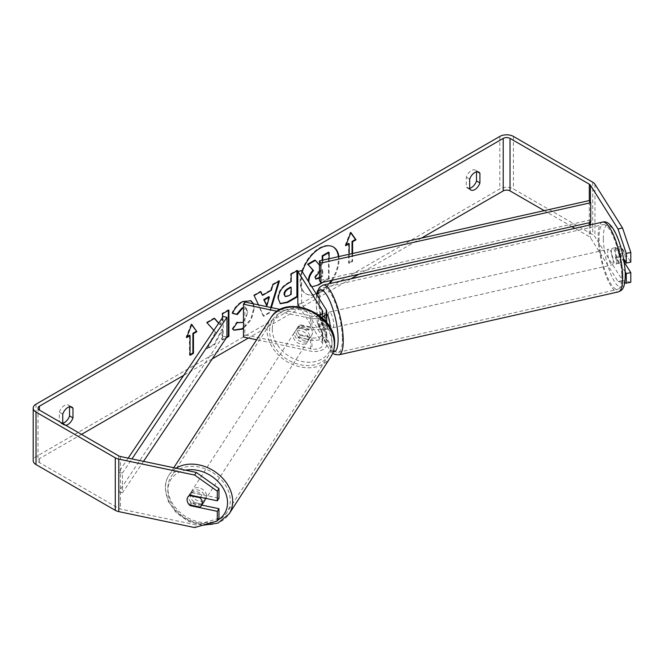 <?xml version="1.0" encoding="UTF-8"?>
<svg xmlns="http://www.w3.org/2000/svg" width="664" height="664" viewBox="0 0 664 664"><rect width="100%" height="100%" fill="white"/><g stroke="black" fill="none" stroke-linecap="round" stroke-linejoin="round"><path stroke-width="0.5" stroke-dasharray="3.32 2.49" d="M316.67 294.177A27.108 15.654 120 0 0 319.865 292.65A27.108 15.654 120 0 0 329.933 283.536M332.282 280.216A27.108 15.654 120 0 0 338.864 256.561M316.786 293.579A27.108 15.654 120 0 0 319.301 292.318A27.108 15.654 120 0 0 328.929 283.76M331.369 280.416A27.108 15.654 120 0 0 338.349 256.678M333.137 246.875A27.108 15.654 120 0 0 332.855 246.701A27.108 15.654 120 0 0 319.301 248.046A27.108 15.654 120 0 0 301.589 271.933A27.108 15.654 120 0 0 305.747 293.662A27.108 15.654 120 0 0 316.205 293.812M62.74 423.557L59.328 421.823A8.034 4.64 120 0 0 60.424 422.968A8.034 4.64 120 0 0 62.74 423.258M62.74 423.79A8.034 4.64 120 0 0 63.835 424.943A8.034 4.64 120 0 0 65.744 425.292M469.68 188.842L466.277 186.874L466.277 177.213A8.034 4.64 -60 0 1 475.407 170.167A8.034 4.64 -60 0 1 476.503 171.312L476.503 171.851M469.68 188.31A8.034 4.64 -60 0 1 467.373 188.02A8.034 4.64 -60 0 1 466.277 186.874M625.222 271.891L616.375 257.856A8.034 2.241 78.1 0 1 615.271 250.859A8.034 2.241 78.1 0 1 616.366 247.357L620.906 246.402L630.8 262.106M624.177 262.097L620.906 256.902A8.034 2.241 78.1 0 1 619.803 249.913A8.034 2.241 78.1 0 1 620.898 246.402A8.034 2.241 78.1 0 1 620.906 246.402M620.898 246.402L616.366 247.357A8.034 2.241 78.1 0 1 616.375 247.357L623.629 258.869M253.557 303.846L254.353 308.544L251.282 319.608L243.464 328.431M243.464 321.733L247.855 312.37L246.095 308.03L243.464 307.93M213.891 330.357L215.908 332.581L207.301 348.841L214.771 344.525L222.598 329.352L222.598 340.009L226.407 337.81M222.598 317.375L222.598 320.546L220.29 324.837L218.755 323.102M302.311 271.775A27.108 15.654 120 0 0 306.311 293.986A27.108 15.654 120 0 0 316.479 294.252M421.499 238.085L358.809 274.282M351.007 278.789L248.369 338.042M212.264 358.884L183.671 375.392M81.498 434.389L39.433 458.666A4.822 2.78 0 0 0 38.022 460.633A4.822 2.78 0 0 0 39.433 462.609L118.69 508.358A4.822 2.78 0 0 0 120.45 509.006L196.303 524.95L194.652 527.565M352.601 253.49L352.601 261.458L349.189 263.425L349.189 254.254M271.377 307.59L269.808 312.769L263.774 316.255L258.503 304.884M630.8 282.233L622.55 280.523L594.944 236.724A9.645 5.569 0 0 0 592.703 234.691L513.446 188.941A9.645 5.569 0 0 0 499.809 188.941L36.022 456.699A9.645 5.569 0 0 0 33.2 460.633M69.562 406.8L69.562 406.26A8.034 4.64 120 0 0 68.458 405.115A8.034 4.64 120 0 0 59.328 412.161L59.328 421.823M189.298 504.814A8.034 6.167 32.2 0 1 187.572 502.108M201.781 505.096L191.772 502.997A8.034 6.167 32.2 0 1 189.506 494.414A8.034 6.167 32.2 0 1 191.772 492.497L218.962 498.207M218.962 518.343L196.303 524.95M622.55 280.523L618.018 281.478L590.412 237.679A4.822 2.78 0 0 0 589.292 236.658L574.883 228.341M571.911 226.631L544.223 210.646M618.018 281.478L624.733 282.872M616.375 257.856L620.906 256.902M477.275 171.752L476.503 171.312M469.68 179.189L466.277 177.213M191.772 502.997L190.468 505.063M191.772 492.497L190.12 495.112M70.334 406.7L69.562 406.26M62.74 414.137L59.328 412.161M328.514 252.171L328.514 278.473L317.741 284.698C314.288 286.641 311.814 287.114 310.32 286.126L308.303 281.162M311.798 286.823L310.885 286.458L308.868 281.494M310.935 286.483L310.32 286.126M328.514 278.473L329.078 278.805L323.077 282.266M329.078 258.752L329.078 278.805M314.844 260.064L319.434 265.384L322.198 263.782L322.762 264.114L322.762 260.163M322.198 263.782L322.198 260.288M319.434 265.384L319.998 265.708L322.762 264.114M319.459 265.085L319.998 265.708M352.036 253.615L352.036 261.126L352.601 261.458M352.036 261.126L348.625 263.093L349.189 263.425M348.625 243.406L348.625 263.093M350.775 232.832L350.326 232.192L345.214 245.373L346.11 244.858M345.214 245.373L345.778 245.705M350.326 232.192L350.899 232.524M186.966 336.739L186.069 337.254L191.19 324.073L191.755 324.397M191.19 324.073L191.639 324.713M189.481 335.287L189.481 354.974L190.053 354.651M189.481 354.974L190.053 355.306M186.069 337.254L186.642 337.586M214.389 318.496L214.007 318.056L206.438 322.43L215.335 332.257L206.728 348.509L207.301 348.841M215.335 332.257L215.908 332.581M206.438 322.43L207.01 322.754M214.007 318.056L214.572 318.388M228.325 310.445L228.325 309.789L222.025 313.425L222.025 320.214L219.726 324.505L218.63 323.277M219.726 324.505L220.29 324.837M222.025 320.214L222.598 320.546M222.025 313.425L222.598 313.757M228.325 309.789L228.897 310.121M206.728 348.509L214.198 344.201L222.025 329.029L222.025 339.678L226.939 336.839M222.025 339.678L222.598 340.009M222.025 329.029L222.598 329.352M214.198 344.201L214.771 344.525M284.781 296.244L287.653 295.679L290.608 293.969L291.181 294.301M290.608 293.969L290.608 287.031M280.1 303.531L277.718 298.227C278.15 291.737 281.403 286.699 287.495 283.13L290.608 281.328L291.181 281.661M290.608 281.328L290.608 273.834L291.181 274.157M290.608 273.834L296.908 270.198L297.48 270.522M296.908 270.198L296.908 270.854M232.641 313.234L231.993 313.076C233.902 308.287 237.256 304.378 242.061 301.34L250.693 300.601M253.075 303.747L253.781 308.221L250.884 318.961L243.464 327.709M233.736 330.058L232.724 329.211M232.151 328.879L236.899 321.907L237.463 322.231M236.899 321.907L237.413 322.306M237.646 322.447L241.862 322.115C245.265 319.749 247.074 316.396 247.29 312.047L245.531 307.706L243.464 307.44M231.993 313.076L232.558 313.4M261.948 295.04L270.754 289.952L271.327 290.276M270.754 289.952L272.356 284.366L272.929 284.698M272.356 284.366L278.863 280.615L279.428 280.938M278.863 280.615L278.623 281.411M270.746 307.457L269.244 312.445L269.808 312.769M269.244 312.445L263.21 315.931L263.774 316.255M263.21 315.931L254.154 295.53M253.59 295.206L260.305 291.33L260.869 291.654M260.305 291.33L260.537 291.853M266.272 305.581L268.82 296.692M319.459 278.05L322.762 276.141L322.762 269.825L319.459 271.734M319.459 277.394L322.198 275.809L322.198 269.493L318.031 271.9L314.645 276.971L315.641 278.88M322.198 269.493L322.762 269.825M322.198 275.809L322.762 276.141M204.446 500.988A8.034 6.25 32.9 0 1 195.93 502.723A8.034 6.25 32.9 0 1 190.145 495.029A8.034 6.25 32.9 0 1 190.95 492.248A8.034 6.25 32.9 0 1 199.466 490.513A8.034 6.25 32.9 0 1 205.251 498.207A8.034 6.25 32.9 0 1 205.251 498.291M189.248 504.798L191.166 501.826A8.034 6.25 32.9 0 0 201.956 504.101L200.03 507.072M312.445 332.631A8.034 6.25 32.9 0 1 311.64 335.411A8.034 6.25 32.9 0 1 310.254 336.822L308.602 339.37A8.034 6.25 -147.1 0 1 297.821 337.104L299.464 334.556A8.034 6.25 32.9 0 1 297.339 329.452A8.034 6.25 32.9 0 1 298.144 326.671A8.034 6.25 32.9 0 1 299.53 325.26L297.887 327.808A8.034 6.25 -147.1 0 1 308.677 330.074L310.32 327.526A8.034 6.25 32.9 0 1 312.445 332.631M309.698 336.872A8.034 6.25 32.9 0 1 308.893 339.653A8.034 6.25 32.9 0 1 300.377 341.387A8.034 6.25 32.9 0 1 294.592 333.702A8.034 6.25 32.9 0 1 295.397 330.921A8.034 6.25 32.9 0 1 303.913 329.186A8.034 6.25 32.9 0 1 309.698 336.872M299.464 334.556L310.254 336.822M310.32 327.526L299.53 325.26M187.895 496.962A8.034 6.25 32.9 0 1 187.929 496.921A8.034 6.25 32.9 0 1 189.315 495.51L189.364 495.518M200.42 497.278L202.022 494.804A8.034 6.25 32.9 0 0 191.232 492.539L189.315 495.51M191.232 492.539L202.022 494.804M201.956 504.101L191.166 501.826M297.821 337.104L308.602 339.37M308.677 330.074L297.887 327.808M308.328 338.997A8.034 6.25 32.9 0 1 307.515 341.777A8.034 6.25 32.9 0 1 299.007 343.512A8.034 6.25 32.9 0 1 293.222 335.826A8.034 6.25 32.9 0 1 294.027 333.046A8.034 6.25 32.9 0 1 302.543 331.311A8.034 6.25 32.9 0 1 308.328 338.997M206.62 496.083A8.034 6.25 32.9 0 1 205.815 498.863A8.034 6.25 32.9 0 1 197.299 500.598A8.034 6.25 32.9 0 1 191.514 492.912A8.034 6.25 32.9 0 1 192.319 490.123A8.034 6.25 32.9 0 1 200.835 488.397A8.034 6.25 32.9 0 1 206.62 496.083M167.876 487.94A33.2 25.805 32.9 0 1 171.204 476.453A33.2 25.805 32.9 0 1 206.371 469.299A33.2 25.805 32.9 0 1 230.267 501.054A33.2 25.805 32.9 0 1 226.939 512.533A33.2 25.805 32.9 0 1 191.772 519.696A33.2 25.805 32.9 0 1 167.876 487.94M269.576 330.855A33.2 25.805 32.9 0 1 272.904 319.367A33.2 25.805 32.9 0 1 308.071 312.213A33.2 25.805 32.9 0 1 331.967 343.969A33.2 25.805 32.9 0 1 328.638 355.456A33.2 25.805 32.9 0 1 293.471 362.61A33.2 25.805 32.9 0 1 269.576 330.855M589.292 222.739L589.292 200.57L589.292 220.257L319.459 280.59M589.292 220.257L590.744 222.415M128.169 458.127L118.69 472.262L118.69 491.958L223.195 336.167L223.195 316.479M226.939 337.005L223.195 336.167M118.69 472.262L122.433 473.1L122.433 492.796L143.524 461.356M122.433 473.1L131.945 458.924M118.69 491.958L122.433 492.796M318.023 314.645L321.799 313.848L326.016 320.529A12.06 6.964 180 0 1 326.738 322.911A12.06 6.964 180 0 1 310.561 329.452L298.991 327.02A8.034 6.167 32.2 0 0 296.717 328.937A8.034 6.167 32.2 0 0 298.991 337.519L310.561 339.951A12.06 6.964 0 0 0 326.738 333.411A12.06 6.964 0 0 0 326.016 331.029L321.799 324.347A8.034 2.241 78.1 0 1 320.704 317.359A8.034 2.241 78.1 0 1 321.799 313.848L318.023 314.645L322.239 321.326A8.034 4.64 180 0 1 322.721 322.911A8.034 4.64 180 0 1 311.931 327.269L300.36 324.837A8.034 6.167 -147.8 0 0 298.094 326.754A8.034 6.167 -147.8 0 0 300.36 335.337L311.931 337.768A8.034 4.64 0 0 0 322.721 333.411A8.034 4.64 0 0 0 322.239 331.826L318.023 325.144A8.034 2.241 78.1 0 1 316.927 318.147A8.034 2.241 78.1 0 1 318.023 314.645M299.447 306.843L322.239 342.981A8.034 4.64 180 0 1 322.721 344.566A8.034 4.64 180 0 1 311.931 348.932L244.842 334.83L244.842 302.012M319.434 315.5A8.034 4.64 180 0 1 311.931 316.114L280.374 309.482M321.733 317.4A12.06 6.964 180 0 1 310.561 318.297L277.27 311.3M301.589 270.638L301.589 303.448L326.016 342.184A12.06 6.964 180 0 1 326.738 344.566A12.06 6.964 180 0 1 310.561 351.107L256.628 339.777M243.464 337.013L244.842 334.83M297.812 304.245L301.589 303.448M318.023 325.144L321.799 324.347M300.36 324.837L298.991 327.02M300.36 335.337L298.991 337.519M611.453 251.789A8.034 2.166 77.3 0 1 612.432 248.311A8.034 2.166 77.3 0 1 615.304 252.237A8.034 2.166 77.3 0 1 616.947 260.512A8.034 2.166 77.3 0 1 615.968 263.99A8.034 2.166 77.3 0 1 613.096 260.064A8.034 2.166 77.3 0 1 611.453 251.789M612.432 248.311L615.453 247.631A8.034 2.166 77.3 0 0 615.163 247.78L620.45 246.593L624.376 252.818A8.034 2.166 77.3 0 1 625.256 258.645A8.034 2.166 77.3 0 1 625.031 261.085M624.376 252.818L619.089 254.013A8.034 2.166 77.3 0 0 615.453 247.631M624.558 261.965L620.632 255.74A8.034 2.166 77.3 0 1 619.761 249.921A8.034 2.166 77.3 0 1 620.45 246.593M325.974 329.327A8.034 2.166 -102.7 0 1 322.331 322.953L317.799 323.974A8.034 2.166 77.3 0 1 316.927 318.147A8.034 2.166 77.3 0 1 317.616 314.819L322.148 313.798A8.034 2.166 -102.7 0 1 322.438 313.649A8.034 2.166 -102.7 0 1 326.074 320.031L321.542 321.052A8.034 2.166 77.3 0 1 322.422 326.871A8.034 2.166 77.3 0 1 321.733 330.199L326.256 329.178A8.034 2.166 -102.7 0 1 325.974 329.327L328.995 328.647A8.034 2.166 77.3 0 1 326.124 324.721A8.034 2.166 77.3 0 1 324.48 316.446A8.034 2.166 77.3 0 1 325.46 312.968A8.034 2.166 77.3 0 1 326.738 313.765M329.85 327.153A8.034 2.166 77.3 0 1 328.995 328.647M321.542 321.052L317.616 314.819M317.799 323.974L321.733 330.199M620.632 255.74L615.345 256.935A8.034 2.166 77.3 0 0 618.989 263.309A8.034 2.166 77.3 0 0 619.28 263.16L624.168 262.056M615.163 247.78L619.089 254.013M619.28 263.16L615.345 256.935M322.331 322.953L326.256 329.178M326.074 320.031L322.148 313.798M328.248 315.599A8.034 2.166 77.3 0 1 329.236 312.113A8.034 2.166 77.3 0 1 332.108 316.047A8.034 2.166 77.3 0 1 333.751 324.322A8.034 2.166 77.3 0 1 332.772 327.8A8.034 2.166 77.3 0 1 329.9 323.874A8.034 2.166 77.3 0 1 328.248 315.599M607.676 252.644A8.034 2.166 77.3 0 1 608.656 249.158A8.034 2.166 77.3 0 1 611.527 253.092A8.034 2.166 77.3 0 1 613.171 261.367A8.034 2.166 77.3 0 1 612.191 264.845A8.034 2.166 77.3 0 1 609.32 260.919A8.034 2.166 77.3 0 1 607.676 252.644M621.778 275.012A33.2 8.931 77.3 0 1 617.719 289.388A33.2 8.931 77.3 0 1 605.859 273.161A33.2 8.931 77.3 0 1 599.069 238.99A33.2 8.931 77.3 0 1 603.128 224.615A33.2 8.931 77.3 0 1 614.989 240.841A33.2 8.931 77.3 0 1 621.778 275.012M342.358 337.968A33.2 8.931 77.3 0 1 338.3 352.343A33.2 8.931 77.3 0 1 326.439 336.117A33.2 8.931 77.3 0 1 319.65 301.946A33.2 8.931 77.3 0 1 323.708 287.57A33.2 8.931 77.3 0 1 335.561 303.797A33.2 8.931 77.3 0 1 342.358 337.968M39.433 462.609L39.433 458.666M36.022 404.193L36.022 456.699M499.809 136.435L499.809 188.941M120.45 456.508L120.45 509.006M118.69 455.861L118.69 508.358M589.292 225.096L589.292 236.658M590.412 202.238L590.412 222.49M590.412 224.847L590.412 237.679M594.944 184.218L594.944 236.724M592.703 182.193L592.703 234.691M513.446 136.435L513.446 188.941M317.741 284.698L318.305 285.022M287.653 295.679L288.226 296.003M277.718 298.227L278.282 298.559M287.495 283.13L288.06 283.462M277.718 298.302L278.282 298.634M242.061 301.34L242.626 301.663M253.781 308.146L254.353 308.469M253.781 308.221L254.353 308.544M241.862 322.115L242.435 322.438M247.29 312.047L247.855 312.37M247.29 311.964L247.855 312.296M314.645 277.054L315.217 277.378M314.645 276.971L315.217 277.303M318.031 271.9L318.596 272.232M176.101 468.203A35.765 27.797 -147.1 0 0 169.046 475.059A35.765 27.797 -147.1 0 0 165.46 487.434A35.765 27.797 -147.1 0 0 191.199 521.647A35.765 27.797 -147.1 0 0 229.097 513.936M217.858 520.095A31.747 24.676 32.9 0 1 214.223 521.862M210.388 522.975A31.747 24.676 32.9 0 1 167.859 490.347A31.747 24.676 32.9 0 1 185.455 470.17M330.796 356.85A35.765 27.797 32.9 0 1 292.907 364.561A35.765 27.797 32.9 0 1 267.16 330.348A35.765 27.797 32.9 0 1 270.746 317.973M272.315 329.02A31.747 24.676 -147.1 0 0 301.954 361.507A31.747 24.676 -147.1 0 0 331.983 341.562A31.747 24.676 -147.1 0 0 302.336 309.067A31.747 24.676 -147.1 0 0 272.315 329.02M311.931 337.768L311.931 348.932M311.931 316.114L311.931 327.269M310.561 318.297L310.561 329.452M310.561 339.951L310.561 351.107M326.016 309.374L326.016 320.529M326.016 331.029L326.016 342.184M322.239 313.342L322.239 321.326M322.239 331.826L322.239 342.981M602.563 222.108A35.765 9.628 -102.7 0 0 598.189 237.596A35.765 9.628 -102.7 0 0 605.51 274.415A35.765 9.628 -102.7 0 0 618.284 291.894M603.344 238.924A31.747 8.549 77.3 0 1 613.677 230.342A31.747 8.549 77.3 0 1 625.056 273.377A31.747 8.549 77.3 0 1 614.723 281.959A31.747 8.549 77.3 0 1 603.344 238.924M338.864 354.85A35.765 9.628 77.3 0 1 326.09 337.37A35.765 9.628 77.3 0 1 318.77 300.551A35.765 9.628 77.3 0 1 323.144 285.063M316.985 295.057A31.747 8.549 -102.7 0 0 316.363 303.581A31.747 8.549 -102.7 0 0 322.331 334.781A31.747 8.549 -102.7 0 0 333.262 351.804M332.855 246.701L333.419 247.033M63.835 424.943L60.424 422.968M470.784 189.995L467.373 188.02M38.022 408.136L38.022 460.633M478.819 172.134L475.407 170.167M189.506 494.414L187.854 497.029M71.87 407.082L68.458 405.115M305.747 293.662L306.311 293.986M280.374 303.714L279.801 303.382M250.984 300.75L250.411 300.427M234.018 330.232L233.454 329.9M246.095 308.03L245.531 307.706M315.325 278.755L315.898 279.079M202.395 525.307L188.452 521.373L176.35 512.849L168.108 501.162L165.22 488.198C165.261 483.359 166.54 478.976 169.046 475.059L173.794 467.713M311.64 335.411L308.893 339.653M298.144 326.671L295.397 330.921M190.95 492.248L187.929 496.921M307.515 341.777L205.815 498.863M272.904 319.367L171.204 476.453M328.638 355.456L226.939 512.533M294.027 333.046L192.319 490.123M326.738 333.411L326.738 344.566M322.721 311.756L322.721 322.911M322.721 333.411L322.721 344.566M298.094 326.754L296.717 328.937M316.62 294.476L316.122 302.817L316.786 311.582L318.712 322.563L322.032 334.44L325.045 342.118L330.772 351.463L332.706 353.248M322.438 313.649L325.46 312.968M615.968 263.99L618.989 263.309M329.236 312.113L608.656 249.158M338.3 352.343L617.719 289.388M323.708 287.57L603.128 224.615M332.772 327.8L612.191 264.845"/><path stroke-width="1" d="M329.933 283.536A27.108 15.654 120 0 0 332.282 280.216M338.864 256.561A27.108 15.654 120 0 0 333.419 247.033A27.108 15.654 120 0 0 319.865 248.377A27.108 15.654 120 0 0 302.311 271.775M328.929 283.76A27.108 15.654 120 0 0 331.369 280.416M338.349 256.678A27.108 15.654 120 0 0 333.137 246.875M62.74 423.258A8.034 4.64 120 0 0 64.441 422.57A8.034 4.64 120 0 0 69.562 415.921L69.562 406.8M65.744 425.292A8.034 4.64 120 0 0 67.852 424.545A8.034 4.64 120 0 0 72.965 417.888L72.965 408.227A8.034 4.64 120 0 0 71.87 407.082A8.034 4.64 120 0 0 62.74 414.137L62.74 423.557M476.503 171.851L476.503 180.965A8.034 4.64 -60 0 1 471.39 187.621A8.034 4.64 -60 0 1 469.68 188.31M474.801 189.597A8.034 4.64 -60 0 1 470.784 189.995A8.034 4.64 -60 0 1 469.68 188.842L469.68 179.189A8.034 4.64 -60 0 1 478.819 172.134A8.034 4.64 -60 0 1 479.914 173.279L479.914 182.94A8.034 4.64 -60 0 1 474.801 189.597M243.464 307.93L242.435 308.411L237.305 314.562L232.558 313.4C234.475 308.619 237.828 304.701 242.626 301.663L250.984 300.75L253.557 303.846M243.464 328.431L242.368 329.12L234.018 330.232L232.724 329.211L237.463 322.231L238.218 322.779L242.435 322.438L243.464 321.733M278.282 298.634L278.282 298.559C278.714 292.06 281.976 287.031 288.06 283.462L291.181 281.661L291.181 274.157L297.48 270.522L297.48 296.775L287.736 302.402L280.374 303.714L278.282 298.634M218.755 323.102L214.572 318.388L207.01 322.754L213.891 330.357M226.407 337.81L228.897 336.366L228.897 310.121L222.598 313.757L222.598 317.375M544.223 210.646L510.035 190.908A4.822 2.78 0 0 0 503.221 190.908L421.499 238.085M358.809 274.282L351.007 278.789M248.369 338.042L212.264 358.884M183.671 375.392L81.498 434.389M618.018 228.972L622.55 228.018L630.8 252.469L626.268 253.424L618.018 228.972L590.412 185.173A4.822 2.78 0 0 0 589.292 184.16L510.035 138.403A4.822 2.78 0 0 0 503.221 138.403L39.433 406.169A4.822 2.78 0 0 0 38.022 408.136A4.822 2.78 0 0 0 39.433 410.103L118.69 455.861A4.822 2.78 0 0 0 120.45 456.508L196.303 472.444L218.962 488.571L218.962 498.207L217.319 500.822L190.12 495.112A8.034 6.167 32.2 0 0 187.854 497.029A8.034 6.167 32.2 0 0 187.572 502.108M352.036 253.615L352.036 241.439L352.601 241.771L356.012 239.795L350.899 232.524L345.778 245.705L349.189 243.738L349.189 254.254M352.601 241.771L352.601 253.49M186.642 337.586L191.755 324.397L196.868 331.676L193.465 333.643L193.465 353.339L190.053 355.306L190.053 335.619L186.642 337.586M258.503 304.884L254.154 295.53L260.869 291.654L262.521 295.364L271.327 290.276L272.929 284.698L279.428 280.938L271.377 307.59M622.55 228.018L594.944 184.218A9.645 5.569 0 0 0 592.703 182.193L513.446 136.435A9.645 5.569 0 0 0 499.809 136.435L36.022 404.193A9.645 5.569 0 0 0 33.2 408.136A9.645 5.569 0 0 0 36.022 412.07L115.279 457.828A9.645 5.569 0 0 0 118.798 459.123L194.652 475.059L196.303 472.444M33.2 408.136L33.2 460.633A9.645 5.569 0 0 0 36.022 464.576L115.279 510.334A9.645 5.569 0 0 0 118.798 511.629L194.652 527.565L217.319 520.958L218.962 518.343L218.962 508.707L217.319 511.33L190.12 505.611A8.034 6.167 32.2 0 1 189.298 504.814M218.962 488.571L217.319 491.194L217.319 500.822M217.319 491.194L194.652 475.059M217.319 511.33L217.319 520.958M218.962 508.707L201.781 505.096M626.268 273.551L630.8 272.605L630.8 282.233L626.268 283.188L626.268 273.551L625.222 271.891M574.883 228.341L571.911 226.631M623.629 258.869L626.268 263.052L630.8 262.106L630.8 252.469M626.268 253.424L626.268 263.052M624.733 282.872L626.268 283.188M630.8 272.605L624.177 262.097M479.914 173.279L477.275 171.752M479.914 182.94L476.503 180.965M190.468 505.063L190.12 505.611M72.965 408.227L70.334 406.7M72.965 417.888L69.562 415.921M308.884 282.208L308.868 281.42C309.017 277.328 310.578 273.734 313.557 270.63L308.121 264.596L315.408 260.388L319.459 265.085M308.303 281.279L308.303 281.088C308.445 276.996 310.005 273.402 312.985 270.306L308.121 264.596M323.077 282.266L318.305 285.022L311.798 286.823M322.198 260.288L322.198 255.814L328.514 252.171L329.078 252.494L329.078 258.752M322.198 255.814L322.762 256.146L329.078 252.494M322.762 260.163L322.762 256.146M307.548 264.272L314.844 260.064L315.408 260.388M312.985 270.306L313.557 270.63M316.205 293.812A27.108 15.654 120 0 0 316.786 293.579M346.11 244.858L348.625 243.406L349.189 243.738M352.036 241.439L355.447 239.472L350.775 232.832M355.447 239.472L356.012 239.795M191.639 324.713L196.868 331.676M196.303 331.353L192.892 333.32L193.465 333.643M192.892 333.32L192.892 353.007L193.465 353.339M190.053 354.651L192.892 353.007M186.966 336.739L189.481 335.287L190.053 335.619M218.63 323.277L214.389 318.496M226.939 336.839L228.325 336.042L228.325 310.445M228.325 336.042L228.897 336.366M284.582 294.658L285.346 296.576L288.226 296.003L291.181 294.301L291.181 287.363L288.193 289.089C285.869 290.533 284.665 292.368 284.582 294.584L284.018 294.326L285.346 296.576M284.018 294.326L284.018 294.252C284.101 292.036 285.296 290.201 287.62 288.757L290.608 287.031L291.181 287.363M296.908 270.854L296.908 296.443L297.48 296.775M296.908 296.443L287.163 302.07L280.1 303.531M250.693 300.601L253.075 303.747M243.464 327.709L241.804 328.788L233.736 330.058M237.413 322.306L238.218 322.779M243.464 307.44L241.862 308.088L236.733 314.238L237.305 314.562M236.733 314.238L232.641 313.234M269.393 297.024L264.322 299.945L266.845 305.913L269.393 297.024L268.82 296.692L263.757 299.622L264.322 299.945M263.757 299.622L266.845 305.913M278.623 281.411L270.746 307.457M260.537 291.853L262.521 295.364M319.459 271.734L315.217 277.303L315.898 279.079L319.459 278.05M315.641 278.88L319.459 277.394M205.251 498.291A8.034 6.25 32.9 0 1 204.446 500.988L201.416 505.653A8.034 6.25 32.9 0 1 200.03 507.072L189.248 504.798A8.034 6.25 32.9 0 1 187.115 499.701A8.034 6.25 32.9 0 1 187.895 496.962M189.364 495.518L200.096 497.776A8.034 6.25 32.9 0 1 202.23 502.872A8.034 6.25 32.9 0 1 201.416 505.653M200.096 497.776L200.42 497.278M319.459 260.902L319.459 280.59L320.911 282.756L320.911 263.068L319.459 260.902L589.292 200.57L590.744 202.727L590.744 222.415L320.911 282.756M590.744 202.727L320.911 263.068M128.169 458.127L223.195 316.479L226.939 317.317L226.939 337.005L143.524 461.356M131.945 458.924L226.939 317.317M280.374 309.482L244.842 302.012L243.464 304.195L243.464 337.013L256.628 339.777M277.27 311.3L243.464 304.195M319.434 315.5A8.034 4.64 180 0 0 322.721 311.756A8.034 4.64 180 0 0 322.239 310.163L297.812 271.427L301.589 270.638L326.016 309.374A12.06 6.964 180 0 1 326.738 311.756A12.06 6.964 180 0 1 321.733 317.4M297.812 271.427L297.812 304.245L299.447 306.843M326.738 313.765A8.034 2.166 77.3 0 1 329.975 325.169A8.034 2.166 77.3 0 1 329.85 327.153M625.031 261.085A8.034 2.166 77.3 0 1 624.558 261.965L624.168 262.056M503.221 138.403L503.221 190.908M39.433 406.169L39.433 410.103M118.798 459.123L118.798 511.629M510.035 138.403L510.035 190.908M589.292 184.16L589.292 200.57M589.292 222.739L589.292 225.096M590.412 185.173L590.412 202.238M590.412 222.49L590.412 224.847M36.022 412.07L36.022 464.576M115.279 457.828L115.279 510.334M308.303 281.088L308.868 281.42M308.303 281.162L308.868 281.494M287.62 288.757L288.193 289.089M284.018 294.252L284.582 294.584M287.163 302.07L287.736 302.402M241.804 328.788L242.368 329.12M241.862 308.088L242.435 308.411M318.064 278.199L318.629 278.523M173.794 467.713L270.746 317.973A35.765 27.797 32.9 0 1 308.635 310.262A35.765 27.797 32.9 0 1 334.382 344.475A35.765 27.797 32.9 0 1 330.796 356.85L229.097 513.936A35.765 27.797 -147.1 0 0 232.682 501.561A35.765 27.797 -147.1 0 0 212.538 470.145A35.765 27.797 -147.1 0 0 176.101 468.203M185.455 470.17A31.747 24.676 32.9 0 1 227.528 502.889A31.747 24.676 32.9 0 1 217.858 520.095M214.223 521.862A31.747 24.676 32.9 0 1 210.388 522.975M322.239 310.163L322.239 313.342M622.658 276.407A35.765 9.628 -102.7 0 0 615.337 239.588A35.765 9.628 -102.7 0 0 602.563 222.108C613.619 218.381 624.592 251.39 625.297 274.149C625.04 288.981 622.334 290.118 618.284 291.894A35.765 9.628 -102.7 0 0 622.658 276.407M316.62 294.476L317.309 291.521L319.608 287.188L323.144 285.063A35.765 9.628 77.3 0 1 335.918 302.543A35.765 9.628 77.3 0 1 343.238 339.362A35.765 9.628 77.3 0 1 338.864 354.85L618.284 291.894M333.262 351.804A31.747 8.549 -102.7 0 0 338.084 338.034A31.747 8.549 -102.7 0 0 328.821 298.833A31.747 8.549 -102.7 0 0 316.985 295.057M229.097 513.936L217.908 523.141L202.395 525.307M330.796 356.85C333.303 352.933 334.581 348.55 334.623 343.711C336.573 313.632 285.545 292.276 270.746 317.973M326.738 311.756L326.738 322.662M323.144 285.063L602.563 222.108M332.706 353.248L334.756 354.443L338.864 354.85"/></g></svg>
